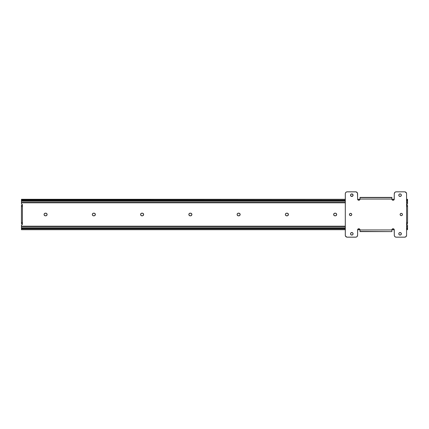 <?xml version="1.0" encoding="UTF-8"?>
<svg xmlns="http://www.w3.org/2000/svg" width="429" height="429" viewBox="0 0 429 429"><rect width="100%" height="100%" fill="white"/><g stroke="black" fill="none" stroke-linecap="round" stroke-linejoin="round"><path stroke-width="0.64" d="M21.45 228.898L21.45 228.41M22.067 205.207L22.174 205.105A0.627 0.627 0 0 0 22.024 204.172A0.627 0.627 0 0 1 21.691 205.33L22.313 204.601L21.45 203.78L21.45 202.44L21.45 202.804L345.291 202.804L21.45 202.804L21.45 203.78L22.319 204.676L22.067 205.201L21.45 205.33L21.45 223.67L22.415 223.67L21.691 223.67L22.319 224.324L21.45 225.22L21.45 229.697L21.482 228.217L22.415 227.761L22.415 228.496L21.504 228.914L345.291 228.914L21.504 228.914A0.965 0.622 0 0 1 22.415 228.496L345.291 228.496L22.415 228.496L22.415 227.761L345.291 227.761L22.415 227.761A0.965 0.622 180 0 0 21.482 228.217L21.45 228.394M407.55 200.606L406.585 201.239A0.965 0.622 0 0 0 407.518 200.783L407.55 199.866L406.585 200.086L407.496 200.086A0.965 0.622 180 0 1 406.585 200.504L407.496 200.086L407.55 199.297L407.55 203.78L407.55 202.804L406.585 202.804L407.55 202.804L407.55 200.102M407.55 228.898L407.55 228.41M407.55 228.394L407.55 229.697L407.496 228.914L406.585 228.914L407.496 228.914L406.585 228.496A0.965 0.622 0 0 1 407.496 228.914L407.518 228.217A0.965 0.622 180 0 0 406.585 227.761L407.55 228.394M406.933 223.793L406.826 223.895A0.627 0.627 0 0 0 406.976 224.828L407.55 225.22L407.55 228.207L407.55 226.56L406.585 226.56L407.55 226.56L407.55 225.22L406.681 224.324L407.309 223.67L406.585 223.67L407.309 223.67L406.703 224.131L406.976 224.828A0.627 0.627 0 0 1 407.309 223.67L407.55 223.466L407.309 223.67M393.699 228.914L392.444 228.914L393.699 228.914M359.432 228.914L358.177 228.914L359.432 228.914M22.297 224.131L22.174 223.895A0.627 0.627 0 0 1 22.024 224.828L22.297 224.131L21.691 223.67A0.627 0.627 0 0 1 22.024 224.828L21.45 225.22L21.45 226.56L345.291 226.56L21.45 226.56L21.45 228.207M21.45 226.196L345.291 226.196L21.45 226.196M406.585 226.196L407.55 226.196L406.585 226.196M21.691 205.33L22.415 205.33L21.45 205.33L22.415 205.33L22.415 206.499L21.45 206.499L21.45 222.501L22.415 222.501L22.415 206.499L22.415 223.466L21.691 223.67M407.309 205.33L406.585 205.33L407.309 205.33L406.681 204.676L407.55 203.78L406.687 204.601L407.309 205.33A0.627 0.627 0 0 1 406.976 204.172A0.627 0.627 0 0 0 406.826 205.105L406.933 205.207M334.963 213.17L336.089 213.395L336.679 214.5L336.089 215.605L334.963 215.83L333.859 215.24L333.66 214.243L334.223 213.395L335.607 213.197M286.701 213.17L287.827 213.395L288.417 214.5L287.827 215.605L286.701 215.83L285.596 215.24L285.398 214.243L285.961 213.395L287.344 213.197M238.438 213.17L239.564 213.395L240.154 214.5L239.564 215.605L238.438 215.83L237.334 215.24L237.135 214.243L237.698 213.395L239.082 213.197M190.176 213.17L191.302 213.395L191.892 214.5L191.302 215.605L190.176 215.83L189.071 215.24L188.873 214.243L189.436 213.395L190.819 213.197M141.913 213.17L143.039 213.395L143.629 214.5L143.039 215.605L141.913 215.83L140.809 215.24L140.61 214.243L141.173 213.395L142.557 213.197M93.651 213.17L94.777 213.395L95.367 214.5L94.777 215.605L93.651 215.83L92.546 215.24L92.348 214.243L92.911 213.395L94.294 213.197M45.388 213.17L46.514 213.395L47.104 214.5L46.514 215.605L45.388 215.83L44.284 215.24L44.085 214.243L44.648 213.395L46.032 213.197M21.45 202.44L345.291 202.44L21.45 202.44L21.45 200.793L21.45 202.44M406.585 202.44L407.55 202.44L406.585 202.44M21.45 200.59L21.45 200.102M21.45 200.606L21.482 200.783A0.965 0.622 0 0 0 22.415 201.239L21.536 200.879L21.45 199.866L22.415 200.504L22.415 201.239L345.291 201.239L22.415 201.239L22.415 200.504L345.291 200.504L22.415 200.504A0.965 0.622 180 0 1 21.504 200.086L345.291 200.086L21.45 199.866L21.45 200.606M393.699 200.086L392.444 200.086L393.699 200.086M359.432 200.086L358.177 200.086L359.432 200.086M21.45 199.297L21.45 199.866L21.45 199.303L345.291 199.297M407.26 223.67L406.703 224.131M21.74 205.33L22.297 204.869M334.706 215.803L334.963 215.83A1.325 1.325 0 0 1 333.639 214.5A1.325 1.325 0 0 1 334.963 213.175A1.325 1.325 0 0 0 334.459 213.272M286.443 215.803L286.701 215.83A1.325 1.325 0 0 1 285.376 214.5A1.325 1.325 0 0 1 286.701 213.175A1.325 1.325 0 0 0 286.197 213.272M238.181 215.803L238.438 215.83A1.325 1.325 0 0 1 237.114 214.5A1.325 1.325 0 0 1 238.438 213.175A1.325 1.325 0 0 0 237.934 213.272M189.918 215.803L190.176 215.83A1.325 1.325 0 0 1 188.851 214.5A1.325 1.325 0 0 1 190.176 213.175A1.325 1.325 0 0 0 189.672 213.272M141.656 215.803L141.913 215.83A1.325 1.325 0 0 1 140.589 214.5A1.325 1.325 0 0 1 141.913 213.175A1.325 1.325 0 0 0 141.409 213.272M93.393 215.803L93.651 215.83A1.325 1.325 0 0 1 92.326 214.5A1.325 1.325 0 0 1 93.651 213.175A1.325 1.325 0 0 0 93.147 213.272M45.131 215.803L45.388 215.83A1.325 1.325 0 0 1 44.064 214.5A1.325 1.325 0 0 1 45.388 213.175A1.325 1.325 0 0 0 44.884 213.272M407.55 205.534L407.55 223.466L406.585 223.466L407.55 223.466L407.55 206.499L406.585 206.499L407.55 206.499L407.55 205.534L406.585 205.534L407.55 205.534M45.774 213.175A1.325 1.325 0 0 1 47.104 214.5A1.325 1.325 0 0 1 45.774 215.83A1.325 1.325 0 0 0 46.278 215.728M45.774 215.83L45.388 215.83M94.541 213.272A1.325 1.325 0 0 0 94.037 213.175A1.325 1.325 0 0 1 95.367 214.5A1.325 1.325 0 0 1 94.037 215.83A1.325 1.325 0 0 0 94.541 215.728M95.34 214.752A1.325 1.325 0 0 0 95.34 214.248M94.037 215.83L93.651 215.83A1.325 1.325 0 0 1 93.147 215.728M92.348 214.248A1.325 1.325 0 0 0 92.348 214.752M142.299 213.175A1.325 1.325 0 0 1 143.629 214.5A1.325 1.325 0 0 1 142.299 215.83A1.325 1.325 0 0 0 142.803 215.728M142.299 215.83L141.913 215.83M191.066 213.272A1.325 1.325 0 0 0 190.562 213.175A1.325 1.325 0 0 1 191.892 214.5A1.325 1.325 0 0 1 190.562 215.83A1.325 1.325 0 0 0 191.066 215.728M191.865 214.752A1.325 1.325 0 0 0 191.865 214.248M190.562 215.83L190.176 215.83A1.325 1.325 0 0 1 189.672 215.728M188.873 214.248A1.325 1.325 0 0 0 188.873 214.752M239.328 213.272A1.325 1.325 0 0 0 238.824 213.175A1.325 1.325 0 0 1 240.154 214.5A1.325 1.325 0 0 1 238.824 215.83A1.325 1.325 0 0 0 239.328 215.728M240.127 214.752A1.325 1.325 0 0 0 240.127 214.248M238.824 215.83L238.438 215.83A1.325 1.325 0 0 1 237.934 215.728M237.135 214.248A1.325 1.325 0 0 0 237.135 214.752M287.591 213.272A1.325 1.325 0 0 0 287.087 213.175A1.325 1.325 0 0 1 288.417 214.5A1.325 1.325 0 0 1 287.087 215.83A1.325 1.325 0 0 0 287.591 215.728M288.39 214.752A1.325 1.325 0 0 0 288.39 214.248M287.087 215.83L286.701 215.83A1.325 1.325 0 0 1 286.197 215.728M285.398 214.248A1.325 1.325 0 0 0 285.398 214.752M335.853 213.272A1.325 1.325 0 0 0 335.349 213.175A1.325 1.325 0 0 1 336.679 214.5A1.325 1.325 0 0 1 335.349 215.83A1.325 1.325 0 0 0 335.853 215.728M336.652 214.752A1.325 1.325 0 0 0 336.652 214.248M335.349 215.83L334.963 215.83A1.325 1.325 0 0 1 334.459 215.728M333.66 214.248A1.325 1.325 0 0 0 333.66 214.752M406.585 222.501L407.55 222.501L406.585 222.501L406.585 235.253A1.931 1.931 0 0 1 404.654 237.183L406.022 236.62L406.585 235.253L406.585 193.747L406.258 192.675A1.931 1.931 0 0 0 405.727 192.138L405.03 191.854A1.931 1.931 0 0 0 405.03 191.854L404.654 191.817A1.931 1.931 0 0 1 406.585 193.747L406.585 235.253M21.45 206.499L22.415 206.499L22.415 205.534L21.45 205.534L21.45 206.499M21.45 223.466L22.415 223.466L22.415 222.501L21.45 222.501L21.45 223.466M22.131 223.847L21.836 223.686M406.869 205.153L407.164 205.314M402.434 214.5A1.158 1.158 0 0 0 401.276 213.342A1.158 1.158 0 0 0 400.118 214.5A1.158 1.158 0 0 1 401.276 213.342A1.158 1.158 0 0 1 402.434 214.5L402.096 215.32L401.276 215.658L400.455 215.32L400.118 214.5L400.455 213.68L401.276 213.342L402.096 213.68L402.434 214.5A1.158 1.158 0 0 1 401.276 215.658A1.158 1.158 0 0 1 400.118 214.5A1.158 1.158 0 0 0 401.276 215.658A1.158 1.158 0 0 0 402.434 214.5M351.759 214.5A1.158 1.158 0 0 0 350.6 213.342A1.158 1.158 0 0 0 349.442 214.5A1.158 1.158 0 0 1 350.6 213.342A1.158 1.158 0 0 1 351.759 214.5L351.421 215.32L350.6 215.658L349.78 215.32L349.442 214.5L349.78 213.68L350.6 213.342L351.421 213.68L351.759 214.5A1.158 1.158 0 0 1 350.6 215.658A1.158 1.158 0 0 1 349.442 214.5A1.158 1.158 0 0 0 350.6 215.658A1.158 1.158 0 0 0 351.759 214.5M352.869 233.092L353.083 233.805A1.282 1.282 0 0 0 350.552 233.553A1.282 1.282 0 0 0 350.531 233.805A1.282 1.282 0 0 1 351.807 232.523A1.282 1.282 0 0 1 353.088 233.805L352.713 234.711L351.807 235.081L350.901 234.711L350.531 233.805L350.901 232.899L352.059 232.55L352.869 233.092L353.062 234.057M401.249 233.317L401.346 233.805A1.276 1.276 0 0 0 399.168 232.899A1.276 1.276 0 0 0 398.793 233.805A1.276 1.276 0 0 1 400.069 232.523A1.276 1.276 0 0 1 401.346 233.805L400.976 234.711L399.817 235.06L399.008 234.518L398.814 233.553L399.356 232.743L400.321 232.55L401.131 233.092L401.249 234.293M352.869 194.482L353.083 195.195A1.282 1.282 0 0 0 351.807 193.919L352.987 194.707L352.713 196.101L351.319 196.375L350.531 195.195A1.282 1.282 0 0 1 351.807 193.919A1.282 1.282 0 0 1 353.088 195.195L353.062 195.447M350.901 194.289L351.319 194.015A1.282 1.282 0 0 0 350.531 195.195L350.901 194.289L352.059 193.94M401.249 194.707L401.346 195.195A1.276 1.276 0 0 0 399.163 194.289A1.276 1.276 0 0 0 398.793 195.195A1.276 1.276 0 0 1 400.069 193.919A1.276 1.276 0 0 1 401.346 195.195L400.976 196.101L399.817 196.45L399.008 195.908L398.814 194.943L399.356 194.133L400.321 193.94L401.131 194.482L401.249 195.683M392.068 199.726A1.207 1.207 0 0 0 392.219 199.909L391.956 199.517A1.207 1.207 0 0 0 392.068 199.726L391.886 199.292L394.251 199.297L394.278 193.747L394.187 199.517L393.307 200.241L392.219 199.909A1.207 1.207 0 0 0 394.278 199.056A1.207 1.207 0 0 1 393.071 200.263A1.207 1.207 0 0 1 391.865 199.056L391.865 197.608L360.011 197.404L391.865 197.608L360.011 197.608L360.011 199.056L360.011 197.608L391.865 197.404L391.865 199.056L360.011 199.056L359.475 200.059L358.569 200.241L357.62 199.292L357.454 193.007L356.043 191.854A1.931 1.931 0 0 0 356.043 191.854L346.846 191.854L345.854 192.38L345.329 193.372L345.291 235.253L345.618 236.325A1.931 1.931 0 0 0 346.149 236.862L346.846 237.146A1.931 1.931 0 0 0 346.846 237.146L356.043 237.146L357.035 236.62L357.598 235.253A1.931 1.931 0 0 1 355.668 237.183L347.222 237.183A1.931 1.931 0 0 1 345.291 235.253L345.291 193.747A1.931 1.931 0 0 1 347.222 191.817L355.668 191.817A1.931 1.931 0 0 1 357.598 193.747L357.598 199.056A1.207 1.207 0 0 0 359.92 199.517L359.475 200.059M345.436 235.993L346.846 237.146M359.808 229.274A1.207 1.207 0 0 0 357.689 229.483L358.805 228.737L359.92 229.483A1.207 1.207 0 0 0 359.808 229.274L359.99 229.708L357.625 229.703L357.598 235.253L357.689 229.483A1.207 1.207 0 0 0 357.598 229.944A1.207 1.207 0 0 1 358.805 228.737A1.207 1.207 0 0 1 360.011 229.944L391.865 229.944A1.207 1.207 0 0 1 393.071 228.737A1.207 1.207 0 0 1 394.278 229.944L394.315 235.628L394.841 236.62L395.833 237.146A1.931 1.931 0 0 0 395.833 237.146L404.654 237.183L396.208 237.183A1.931 1.931 0 0 1 394.278 235.253L394.278 229.944A1.207 1.207 0 0 0 394.187 229.483L394.315 235.628M359.92 229.483L360.011 231.392L391.865 231.596L360.011 231.596L360.011 229.944L391.865 229.944L391.865 231.392L391.886 229.708L392.401 228.941L393.307 228.759L394.187 229.483A1.207 1.207 0 0 0 391.956 229.483L392.401 228.941M406.44 193.007L405.03 191.854M404.654 191.817L395.833 191.854L394.841 192.38L394.278 193.747A1.931 1.931 0 0 1 396.208 191.817L404.654 191.817L395.833 191.854A1.931 1.931 0 0 0 395.828 191.854L394.841 192.38A1.931 1.931 0 0 0 394.841 192.385L394.315 193.372M406.585 206.499L406.547 193.372M396.208 237.183L405.03 237.146A1.931 1.931 0 0 0 405.035 237.146L405.727 236.856A1.931 1.931 0 0 0 406.263 236.325L406.547 235.628M394.841 236.615A1.931 1.931 0 0 0 394.846 236.62L395.833 237.146M347.222 237.183L356.043 237.146A1.931 1.931 0 0 0 356.049 237.146L357.035 236.62A1.931 1.931 0 0 0 357.035 236.615L357.561 235.628M355.668 191.817L346.846 191.854A1.931 1.931 0 0 0 346.841 191.854L346.149 192.144A1.931 1.931 0 0 0 345.613 192.675L345.329 193.372M357.035 192.385A1.931 1.931 0 0 0 357.03 192.38L356.043 191.854M391.956 199.517L391.865 199.056L360.011 199.056A1.207 1.207 0 0 1 358.805 200.263A1.207 1.207 0 0 1 357.598 199.056L357.561 193.372M393.307 200.241L392.835 200.241M359.041 200.241L358.569 200.241M357.802 199.726L357.598 199.056M346.149 192.144L345.618 192.675M345.291 193.747L345.329 235.628M345.854 236.62L346.149 236.856M358.569 228.759L359.041 228.759M392.835 228.759L393.307 228.759M394.074 229.274L394.278 229.944M405.727 236.856L406.258 236.325M406.022 192.38L405.727 192.144M352.059 235.06L351.807 235.081A1.282 1.282 0 0 0 352.713 234.711L352.52 234.867M350.627 234.293L350.552 234.057A1.282 1.282 0 0 0 351.807 235.081L351.555 235.06M351.319 234.985L350.901 234.711M352.713 234.711A1.282 1.282 0 0 0 353.083 233.805A1.282 1.282 0 0 1 351.807 235.081A1.282 1.282 0 0 1 350.531 233.805A1.282 1.282 0 0 0 350.552 234.052L350.627 233.317M350.901 232.899L352.059 232.55M400.976 234.711L399.817 235.06M399.008 234.518L398.814 233.553M399.817 232.55L400.321 232.55M400.557 232.625L400.976 232.899M352.059 196.45L351.807 196.471A1.282 1.282 0 0 0 352.708 196.101L352.52 196.257M351.319 196.375L350.901 196.101A1.282 1.282 0 0 0 351.807 196.471L351.555 196.45M350.627 195.683L350.627 194.707M351.319 194.015L351.807 193.919M399.008 195.908L398.793 195.195A1.276 1.276 0 0 0 400.976 196.101L399.817 196.45M400.976 196.101A1.276 1.276 0 0 0 401.346 195.195A1.276 1.276 0 0 1 400.069 196.477A1.276 1.276 0 0 1 398.793 195.195L398.814 194.943M399.817 193.94L400.321 193.94M400.557 194.015L400.976 194.289M352.713 196.096A1.282 1.282 0 0 0 353.083 195.195A1.282 1.282 0 0 1 351.807 196.477A1.282 1.282 0 0 1 350.525 195.195A1.282 1.282 0 0 0 350.901 196.101M400.557 234.985A1.276 1.276 0 0 0 401.346 233.805A1.276 1.276 0 0 1 400.069 235.081A1.276 1.276 0 0 1 398.793 233.805A1.276 1.276 0 0 0 400.069 235.081M360.011 231.596L391.865 231.596L360.011 231.596M391.865 197.404L360.011 197.404L391.865 197.404M407.55 229.703L406.585 229.703M394.251 229.703L391.891 229.703M345.291 229.703L21.45 229.703M357.625 199.297L359.985 199.297M406.585 199.297L407.55 199.297"/></g></svg>
